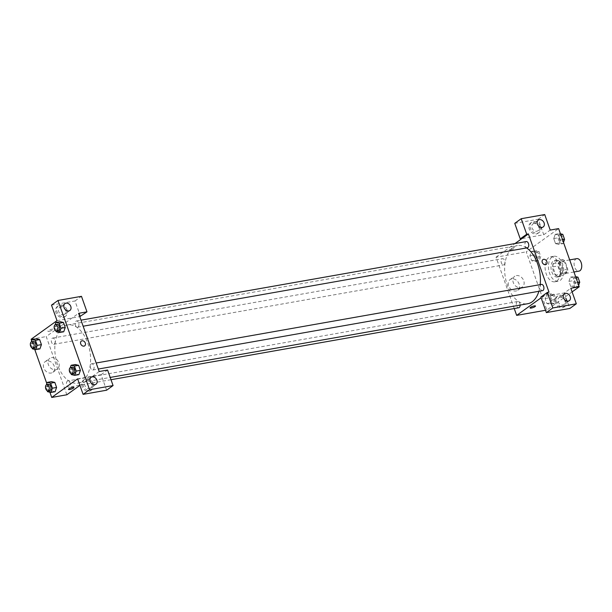 <?xml version="1.0" encoding="UTF-8"?>
<svg xmlns="http://www.w3.org/2000/svg" width="612" height="612" viewBox="0 0 612 612"><rect width="100%" height="100%" fill="white"/><g stroke="black" fill="none" stroke-linecap="round" stroke-linejoin="round"><path stroke-width="0.46" stroke-dasharray="3.06 2.29" d="M576.81 258.647A6.327 3.733 -100 0 0 574.24 265.531A6.327 3.733 -100 0 0 579.013 271.116M564.868 273.365A6.327 3.733 -100 0 0 566.291 266.044A6.327 3.733 -100 0 0 561.709 261.316A6.327 3.733 -100 0 0 559.131 268.194A6.327 3.733 -100 0 0 563.904 273.778A6.327 3.733 -100 0 0 564.868 273.365M560.745 274.145L557.853 265.983A8.17 4.812 -100 0 1 558.305 262.869L562.841 259.61A8.17 4.812 -100 0 1 564.868 260.942L567.76 269.112A8.17 4.812 -100 0 1 567.309 272.218L562.772 275.484A8.17 4.812 -100 0 1 560.745 274.145L555.711 275.033L552.82 266.87L557.853 265.983M564.868 260.942L559.827 261.837L562.719 269.999L567.76 269.112M567.309 272.218L562.275 273.105L557.731 276.372L562.772 275.484M562.275 273.105A8.17 4.812 -100 0 0 562.719 269.999M559.827 261.837A8.17 4.812 -100 0 0 557.807 260.498L562.841 259.61M552.82 266.87A8.17 4.812 -100 0 1 553.271 263.764L557.807 260.498M555.711 275.033A8.17 4.812 -100 0 0 557.731 276.372M562.084 265.333A8.438 4.973 80 0 1 559.238 276.746A8.438 4.973 80 0 1 552.873 269.303A8.438 4.973 80 0 1 556.308 260.123A8.438 4.973 80 0 1 562.084 265.333M560.408 265.631A8.438 4.973 -100 0 0 554.625 260.421A8.438 4.973 -100 0 0 551.19 269.594A8.438 4.973 -100 0 0 557.563 277.045A8.438 4.973 -100 0 0 558.84 276.494A8.438 4.973 -100 0 0 560.408 265.631M553.271 263.764L558.305 262.869M560.217 280.373A12.661 7.459 -100 0 0 563.071 265.73A12.661 7.459 -100 0 0 553.891 256.267A12.661 7.459 -100 0 0 548.742 270.03A12.661 7.459 -100 0 0 558.289 281.199A12.661 7.459 -100 0 0 560.217 280.373M556.859 280.962A12.661 7.459 -100 0 0 559.712 266.319A12.661 7.459 -100 0 0 550.532 256.856A12.661 7.459 -100 0 0 545.384 270.619A12.661 7.459 -100 0 0 554.939 281.788A12.661 7.459 -100 0 0 556.859 280.962M570.69 286.447L568.908 281.413L570.438 277.144L573.758 277.925L575.54 282.966L574.01 287.227L570.69 286.447L568.908 281.413L570.438 277.144L573.758 277.932L575.54 282.966L574.01 287.235L570.69 286.439L574.89 285.712L573.1 280.671L574.637 276.402L575.617 276.632M554.396 303.598L551.075 302.818L549.293 297.776L550.831 293.515L554.143 294.288L555.933 299.329L554.396 303.598L550.203 304.332L546.883 303.56L545.101 298.518L546.631 294.257L549.951 295.03L551.733 300.071L550.203 304.332L546.883 303.552L545.101 298.518L546.631 294.25L549.951 295.038L551.733 300.071L550.203 304.34M563.491 242.39L563.04 243.653L558.84 244.395L555.52 243.614L553.738 238.573L555.268 234.312L558.588 235.085L560.378 240.126L558.84 244.395L560.37 240.126L558.588 235.085L555.268 234.304L553.738 238.581L555.52 243.614L558.84 244.402M572.105 291.909L546.868 310.047L526.259 251.846L558.603 228.597M538.981 251.456L540.763 256.497L539.226 260.758L535.913 259.985L534.123 254.944L535.661 250.683L538.981 251.456L534.781 252.198L536.563 257.239L535.033 261.5L531.713 260.727L529.931 255.686L531.461 251.417L534.781 252.198L536.563 257.239L535.033 261.508L531.713 260.72L529.931 255.686L531.461 251.417L534.781 252.205M510.683 249.849A2.899 0.643 160.5 0 0 513.567 248.893A2.899 0.643 160.5 0 0 514.899 247.814A2.899 0.643 160.5 0 0 511.953 248.181A2.899 0.643 160.5 0 0 509.429 249.75A2.899 0.643 160.5 0 0 510.683 249.849A2.899 0.643 -19.5 0 1 509.429 249.75A2.899 0.643 -19.5 0 1 511.953 248.181A2.899 0.643 -19.5 0 1 514.899 247.814A2.899 0.643 -19.5 0 1 513.575 248.893A2.899 0.643 -19.5 0 1 510.683 249.849M514.753 223.357L538.246 219.211L543.747 234.733L521.921 238.581M543.747 234.733L550.211 230.081M514.233 308.54L496.049 257.178L526.259 251.846M496.049 257.178L514.998 243.561M539.317 227.266A6.327 4.919 54.3 0 0 530.589 223.013A6.327 4.919 54.3 0 0 530.29 231.03A6.327 4.919 54.3 0 0 537.979 233.294A6.327 4.919 54.3 0 0 539.317 227.266M540.396 226.494A6.327 4.919 -125.7 0 1 539.057 232.522A6.327 4.919 -125.7 0 1 531.369 230.25A6.327 4.919 -125.7 0 1 531.667 222.24A6.327 4.919 -125.7 0 1 540.396 226.494M533.985 223.502A4.223 3.282 54.3 0 0 532.899 223.954A4.223 3.282 54.3 0 0 532.302 228.658A4.223 3.282 54.3 0 0 536.732 231.26A4.223 3.282 54.3 0 0 537.826 230.808A4.223 3.282 54.3 0 0 538.422 226.111A4.223 3.282 54.3 0 0 533.985 223.502M538.246 219.211L544.718 214.56M511.762 278.904A6.571 5.103 54.3 0 0 510.071 279.608A6.571 5.103 54.3 0 0 509.758 287.923A6.571 5.103 54.3 0 0 517.737 290.279A6.571 5.103 54.3 0 0 518.662 282.966A6.571 5.103 54.3 0 0 511.762 278.904M545.529 310.284L546.868 310.047M516.367 275.591A6.571 5.103 -125.7 0 1 523.275 279.653A6.571 5.103 -125.7 0 1 522.342 286.967A6.571 5.103 -125.7 0 1 514.363 284.618A6.571 5.103 -125.7 0 1 514.677 276.303A6.571 5.103 -125.7 0 1 516.367 275.591M540.855 297.08L564.356 292.934L570.82 288.283M549.002 292.131L541.115 297.807M535.508 306.015L535.508 306.008A2.899 0.643 160.5 0 0 534.253 305.916A2.899 0.643 160.5 0 0 531.361 306.872A2.899 0.643 160.5 0 0 530.038 307.951L530.038 307.951M565.419 300.989A6.327 4.919 54.3 0 0 556.691 296.736A6.327 4.919 54.3 0 0 556.392 304.745A6.327 4.919 54.3 0 0 564.08 307.017A6.327 4.919 54.3 0 0 565.419 300.989M564.356 292.934L569.848 308.448M566.498 300.209A6.327 4.919 -125.7 0 1 565.159 306.237A6.327 4.919 -125.7 0 1 557.471 303.973A6.327 4.919 -125.7 0 1 557.769 295.963A6.327 4.919 -125.7 0 1 566.498 300.209M560.095 297.218A4.223 3.282 54.3 0 0 559.001 297.677A4.223 3.282 54.3 0 0 558.404 302.374A4.223 3.282 54.3 0 0 562.841 304.983A4.223 3.282 54.3 0 0 563.927 304.524A4.223 3.282 54.3 0 0 564.524 299.826A4.223 3.282 54.3 0 0 560.095 297.218M542.882 259.641L542.882 259.641A2.899 2.257 54.3 0 0 542.263 262.403A2.899 2.257 54.3 0 0 546.264 264.353L546.264 264.353M526.297 241.564A3.167 1.867 -100 0 0 525.004 245.007A3.167 1.867 -100 0 0 527.391 247.799M541.459 284.404A3.167 1.867 -100 0 0 540.174 287.847A3.167 1.867 -100 0 0 542.561 290.639M504.066 264.705A3.167 1.867 -100 0 0 504.778 261.041A3.167 1.867 -100 0 0 502.483 258.677A3.167 1.867 -100 0 0 501.197 262.12A3.167 1.867 -100 0 0 503.584 264.912A3.167 1.867 -100 0 0 504.066 264.705M520.124 305.074A3.167 1.867 -100 0 0 517.653 301.509A3.167 1.867 -100 0 0 516.367 304.952A3.167 1.867 -100 0 0 518.754 307.744M538.889 291.281A29.537 17.411 -100 0 0 540.189 284.626M526.626 247.937A29.537 17.411 -100 0 0 517.392 245.565A29.537 17.411 -100 0 0 505.374 277.68A29.537 17.411 -100 0 0 527.659 303.743M82.329 381.207A29.537 17.411 -100 0 0 88.985 347.042A29.537 17.411 -100 0 0 67.572 324.957A29.537 17.411 -100 0 0 55.562 357.079A29.537 17.411 -100 0 0 77.846 383.135A29.537 17.411 -100 0 0 82.329 381.207M69.416 386.929A3.167 1.867 80 0 1 68.942 387.136A3.167 1.867 80 0 1 66.647 384.772A3.167 1.867 80 0 1 67.358 381.108A3.167 1.867 80 0 1 67.84 380.901A3.167 1.867 80 0 1 70.135 383.273A3.167 1.867 80 0 1 69.416 386.929M78.061 326.984A3.167 1.867 -100 0 0 78.772 323.327A3.167 1.867 -100 0 0 76.477 320.963A3.167 1.867 -100 0 0 75.192 324.398A3.167 1.867 -100 0 0 77.579 327.19A3.167 1.867 -100 0 0 78.061 326.984M93.231 369.824A3.167 1.867 -100 0 0 93.942 366.16A3.167 1.867 -100 0 0 91.647 363.796A3.167 1.867 -100 0 0 90.362 367.238A3.167 1.867 -100 0 0 92.749 370.031A3.167 1.867 -100 0 0 93.231 369.824M54.254 344.097A3.167 1.867 -100 0 0 54.965 340.433A3.167 1.867 -100 0 0 52.67 338.069A3.167 1.867 -100 0 0 51.385 341.511A3.167 1.867 -100 0 0 53.772 344.304A3.167 1.867 -100 0 0 54.254 344.097M99.19 371.522L79.927 385.369M66.838 394.771L46.229 336.569L78.581 313.329M81.312 341.106L81.312 341.106A2.899 2.257 54.3 0 0 80.906 344.342A2.899 2.257 54.3 0 0 83.951 346.132A2.899 2.257 54.3 0 0 84.701 345.818L84.701 345.818M63.419 314.805A4.223 3.282 54.3 0 0 64.512 314.346A4.223 3.282 54.3 0 0 65.102 309.649A4.223 3.282 54.3 0 0 60.672 307.04A4.223 3.282 54.3 0 0 59.586 307.492A4.223 3.282 54.3 0 0 58.989 312.197A4.223 3.282 54.3 0 0 63.419 314.805M67.083 310.032A6.327 4.919 -125.7 0 1 65.736 316.06A6.327 4.919 -125.7 0 1 58.048 313.795A6.327 4.919 -125.7 0 1 58.354 305.786A6.327 4.919 -125.7 0 1 67.083 310.032M66.004 310.812A6.327 4.919 54.3 0 0 57.276 306.558A6.327 4.919 54.3 0 0 56.977 314.568A6.327 4.919 54.3 0 0 64.665 316.84A6.327 4.919 54.3 0 0 66.004 310.812M89.528 388.521A4.223 3.282 54.3 0 0 90.614 388.069A4.223 3.282 54.3 0 0 90.813 382.73A4.223 3.282 54.3 0 0 85.688 381.215A4.223 3.282 54.3 0 0 85.091 385.912A4.223 3.282 54.3 0 0 89.528 388.521M93.185 383.755A6.327 4.919 -125.7 0 1 91.846 389.783A6.327 4.919 -125.7 0 1 84.158 387.511A6.327 4.919 -125.7 0 1 84.456 379.501A6.327 4.919 -125.7 0 1 93.185 383.755M92.106 384.527A6.327 4.919 54.3 0 0 83.377 380.274A6.327 4.919 54.3 0 0 83.079 388.283A6.327 4.919 54.3 0 0 90.767 390.555A6.327 4.919 54.3 0 0 92.106 384.527M77.609 378.843L101.11 374.697L106.603 390.211M101.11 374.697L107.582 370.046M57 320.642L79.744 316.626M80.501 316.496L75.008 300.974L51.507 305.12M75.008 300.974L81.472 296.323M56.189 331.75L60.389 331.008L63.709 331.781L60.389 331L58.607 325.966L60.137 321.698M60.389 331.008L58.607 325.966L60.137 321.705L63.457 322.486M32.382 348.855L36.582 348.113L39.902 348.894L36.582 348.106L34.8 343.08L36.322 338.811L39.65 339.599M47.552 391.688L51.752 390.953L55.065 391.726L51.752 390.946L49.962 385.912L51.492 381.643L54.82 382.431M71.359 374.582L75.559 373.84L78.879 374.62L75.559 373.833M71.023 373.618L69.577 369.541L73.769 368.799L75.559 373.84L73.769 368.799L75.299 364.53L78.627 365.318M49.893 392.238L46.849 383.647M34.723 349.406L31.679 340.808M46.841 360.965A6.571 5.103 54.3 0 0 45.15 361.669A6.571 5.103 54.3 0 0 44.837 369.985A6.571 5.103 54.3 0 0 52.816 372.341A6.571 5.103 54.3 0 0 53.741 365.02A6.571 5.103 54.3 0 0 46.841 360.965M31.128 339.239L46.229 336.569M51.446 357.653A6.571 5.103 -125.7 0 1 58.347 361.715A6.571 5.103 -125.7 0 1 57.421 369.028A6.571 5.103 -125.7 0 1 49.442 366.672A6.571 5.103 -125.7 0 1 49.756 358.357A6.571 5.103 -125.7 0 1 51.446 357.653M73.945 387.48L73.945 387.48A2.899 0.643 160.5 0 0 72.69 387.381A2.899 0.643 160.5 0 0 69.799 388.337A2.899 0.643 160.5 0 0 68.475 389.416L68.475 389.416M49.113 331.314A2.899 0.643 160.5 0 0 52.005 330.358A2.899 0.643 160.5 0 0 53.336 329.279A2.899 0.643 160.5 0 0 50.383 329.646A2.899 0.643 160.5 0 0 47.866 331.214A2.899 0.643 160.5 0 0 49.113 331.314A2.899 0.643 -19.5 0 1 47.866 331.214A2.899 0.643 -19.5 0 1 50.383 329.646A2.899 0.643 -19.5 0 1 53.336 329.279A2.899 0.643 -19.5 0 1 52.005 330.358A2.899 0.643 -19.5 0 1 49.121 331.314M47.208 390.724L45.77 386.654L46.443 384.772M48.539 384.313A3.167 1.867 -100 0 0 47.246 387.756A3.167 1.867 -100 0 0 49.641 390.548M51.752 390.953L49.962 385.912L51.5 381.643M45.77 386.654L49.962 385.912M32.046 347.891L30.6 343.814L31.281 341.932M33.369 341.473A3.167 1.867 -100 0 0 32.084 344.916A3.167 1.867 -100 0 0 34.471 347.708M36.582 348.113L34.8 343.08L36.33 338.811M30.6 343.814L34.8 343.08M69.577 369.541L70.25 367.659M72.346 367.2A3.167 1.867 -100 0 0 71.061 370.642A3.167 1.867 -100 0 0 73.448 373.435M73.769 368.799L75.307 364.538M55.853 330.786L54.407 326.709L55.088 324.827M57.176 324.368A3.167 1.867 -100 0 0 55.891 327.81A3.167 1.867 -100 0 0 58.278 330.602M54.407 326.709L58.607 325.966M553.646 301.464A3.167 1.867 -100 0 0 554.357 297.807A3.167 1.867 -100 0 0 552.062 295.435A3.167 1.867 -100 0 0 550.777 298.878A3.167 1.867 -100 0 0 553.164 301.67A3.167 1.867 -100 0 0 553.646 301.464M546.631 294.257L550.831 293.515M549.951 295.03L554.143 294.288M551.733 300.071L555.933 299.329M546.883 303.56L551.075 302.818M545.101 298.518L549.293 297.776M553.653 301.464A3.167 1.867 -100 0 0 554.373 297.799A3.167 1.867 -100 0 0 552.078 295.435A3.167 1.867 -100 0 0 550.785 298.878A3.167 1.867 -100 0 0 553.179 301.67A3.167 1.867 -100 0 0 553.653 301.464M538.476 258.631A3.167 1.867 -100 0 0 539.187 254.967A3.167 1.867 -100 0 0 536.892 252.603A3.167 1.867 -100 0 0 535.607 256.046A3.167 1.867 -100 0 0 537.994 258.838A3.167 1.867 -100 0 0 538.476 258.631A3.167 1.867 -100 0 0 539.203 254.967A3.167 1.867 -100 0 0 536.908 252.603A3.167 1.867 -100 0 0 535.622 256.046A3.167 1.867 -100 0 0 538.009 258.838A3.167 1.867 -100 0 0 538.491 258.631M531.461 251.417L535.661 250.683M536.563 257.239L540.763 256.497M535.033 261.5L539.226 260.758M531.713 260.727L535.913 259.985M529.931 255.686L534.123 254.944M578.661 285.23L578.202 286.485L574.89 285.712M577.453 284.358A3.167 1.867 -100 0 0 578.164 280.694A3.167 1.867 -100 0 0 575.869 278.33A3.167 1.867 -100 0 0 574.584 281.772A3.167 1.867 -100 0 0 576.971 284.565A3.167 1.867 -100 0 0 577.453 284.358A3.167 1.867 -100 0 0 578.179 280.694A3.167 1.867 -100 0 0 575.884 278.33A3.167 1.867 -100 0 0 574.599 281.765A3.167 1.867 -100 0 0 576.986 284.557A3.167 1.867 -100 0 0 577.468 284.351M570.438 277.144L574.637 276.402M573.758 277.925L575.938 277.542M575.54 282.966L577.72 282.576M574.01 287.227L578.202 286.485M568.908 281.413L573.1 280.671M563.04 243.653L559.72 242.872L557.93 237.831L559.467 233.57L560.447 233.799M562.283 241.518A3.167 1.867 -100 0 0 562.994 237.861A3.167 1.867 -100 0 0 560.699 235.498A3.167 1.867 -100 0 0 559.414 238.932A3.167 1.867 -100 0 0 561.801 241.725A3.167 1.867 -100 0 0 562.283 241.518M555.268 234.312L559.467 233.57M558.588 235.085L560.768 234.702M560.378 240.126L562.55 239.743M555.52 243.614L559.72 242.872M553.738 238.573L557.93 237.831M562.298 241.518A3.167 1.867 -100 0 0 563.009 237.861A3.167 1.867 -100 0 0 560.714 235.49A3.167 1.867 -100 0 0 559.429 238.932A3.167 1.867 -100 0 0 561.816 241.725A3.167 1.867 -100 0 0 562.298 241.518M569.688 259.901L561.709 261.316M573.972 272.003L563.904 273.778M557.563 277.045L559.238 276.746M554.625 260.421L556.308 260.123M554.939 281.788L558.289 281.199M550.532 256.856L553.891 256.267M537.979 233.294L539.057 232.522M530.589 223.013L531.667 222.24M538.292 220.083L532.899 223.954M543.211 226.937L537.826 230.808M517.737 290.279L522.342 286.967M510.071 279.608L514.677 276.303M564.08 307.017L565.159 306.237M556.691 296.736L557.769 295.963M564.394 293.798L559.001 297.677M569.321 300.653L563.927 304.524M77.846 383.135L110.191 377.428M67.572 324.957L517.392 245.565M517.653 301.509L67.84 380.901M111.001 379.715L68.942 387.136M77.579 327.19L83.14 326.211M76.477 320.963L80.998 320.16M92.749 370.031L98.31 369.044M91.647 363.796L96.168 363M53.772 344.304L503.584 264.912M52.67 338.069L502.483 258.677M64.971 303.621L59.586 307.492M69.898 310.475L64.512 314.346M64.665 316.84L65.736 316.06M57.276 306.558L58.354 305.786M91.081 377.344L85.688 381.215M96.008 384.191L90.614 388.069M90.767 390.555L91.846 389.783M83.377 380.274L84.456 379.501M52.816 372.341L57.421 369.028M45.15 361.669L49.756 358.357"/><path stroke-width="0.92" d="M573.972 272.003L579.013 271.116A6.327 3.733 -100 0 0 579.969 270.703A6.327 3.733 -100 0 0 581.4 263.382A6.327 3.733 -100 0 0 576.81 258.647L569.688 259.901M514.998 243.561L521.921 238.581L520.246 238.879L514.753 223.357L521.217 218.706L544.718 214.56L550.211 230.081L558.603 228.597L579.212 286.798L572.105 291.909M542.125 227.389A4.223 3.282 54.3 0 0 543.211 226.937A4.223 3.282 54.3 0 0 543.418 221.59A4.223 3.282 54.3 0 0 538.292 220.083A4.223 3.282 54.3 0 0 537.696 224.78A4.223 3.282 54.3 0 0 542.125 227.389M520.246 238.879L526.718 234.228L521.217 218.706M521.921 238.581L528.393 233.929L526.718 234.228M541.115 297.807L516.658 315.379L545.529 310.284M516.658 315.379L514.233 308.54M534.253 305.916A2.899 0.643 -19.5 0 1 535.508 306.015A2.899 0.643 -19.5 0 1 532.983 307.584A2.899 0.643 -19.5 0 1 530.038 307.951A2.899 0.643 -19.5 0 1 531.369 306.872A2.899 0.643 -19.5 0 1 534.253 305.916M546.348 312.594L552.82 307.951L547.327 292.429L540.855 297.08L546.348 312.594L569.848 308.448L576.32 303.804L570.82 288.283L579.212 286.798M530.038 307.951A2.899 0.643 160.5 0 0 532.983 307.584A2.899 0.643 160.5 0 0 535.508 306.008M568.234 301.104A4.223 3.282 54.3 0 0 569.321 300.653A4.223 3.282 54.3 0 0 569.52 295.313A4.223 3.282 54.3 0 0 564.394 293.798A4.223 3.282 54.3 0 0 563.797 298.503A4.223 3.282 54.3 0 0 568.234 301.104M576.32 303.804L552.82 307.951M547.327 292.429L549.002 292.131L528.393 233.929M542.263 262.403A2.899 2.257 -125.7 0 1 542.882 259.641A2.899 2.257 -125.7 0 1 546.401 260.681A2.899 2.257 -125.7 0 1 546.264 264.353A2.899 2.257 -125.7 0 1 542.263 262.403M546.264 264.353A2.899 2.257 54.3 0 0 546.401 260.681A2.899 2.257 54.3 0 0 542.882 259.641M83.14 326.211L527.391 247.799A3.167 1.867 -100 0 0 527.873 247.592A3.167 1.867 -100 0 0 528.584 243.936A3.167 1.867 -100 0 0 526.297 241.564L80.998 320.16M98.31 369.044L542.561 290.639A3.167 1.867 -100 0 0 543.043 290.432A3.167 1.867 -100 0 0 543.754 286.768A3.167 1.867 -100 0 0 541.459 284.404L96.168 363M111.001 379.715L518.754 307.744A3.167 1.867 -100 0 0 519.236 307.538A3.167 1.867 -100 0 0 520.124 305.074M110.191 377.428L527.659 303.743A29.537 17.411 -100 0 0 532.142 301.815A29.537 17.411 -100 0 0 538.889 291.281M540.189 284.626A29.537 17.411 -100 0 0 526.626 247.937M99.19 371.522L78.581 313.329L86.973 311.845L81.472 296.323L57.979 300.477L89.574 389.714L113.075 385.568L107.582 370.046L99.19 371.522M79.927 385.369L66.838 394.771L51.737 397.44L49.893 392.238M83.951 346.132A2.899 2.257 -125.7 0 1 80.906 344.342A2.899 2.257 -125.7 0 1 81.312 341.106A2.899 2.257 -125.7 0 1 84.839 342.146A2.899 2.257 -125.7 0 1 84.701 345.818A2.899 2.257 -125.7 0 1 83.951 346.132M68.812 310.927A4.223 3.282 -125.7 0 1 64.382 308.318A4.223 3.282 -125.7 0 1 64.971 303.621A4.223 3.282 -125.7 0 1 70.105 305.136A4.223 3.282 -125.7 0 1 69.898 310.475A4.223 3.282 -125.7 0 1 68.812 310.927M94.914 384.65A4.223 3.282 -125.7 0 1 90.484 382.041A4.223 3.282 -125.7 0 1 91.081 377.344A4.223 3.282 -125.7 0 1 96.206 378.851A4.223 3.282 -125.7 0 1 96.008 384.191A4.223 3.282 -125.7 0 1 94.914 384.65M84.701 345.818A2.899 2.257 54.3 0 0 84.839 342.146A2.899 2.257 54.3 0 0 81.312 341.106M113.075 385.568L106.603 390.211L83.11 394.358L77.609 378.843L51.737 397.44M83.11 394.358L89.574 389.714M57.979 300.477L51.507 305.12L57 320.642L31.128 339.239L31.679 340.808M79.744 316.626L86.973 311.845M59.257 323.22L63.457 322.478L65.239 327.519L63.709 331.788L65.239 327.519L63.457 322.478L60.137 321.705L55.944 322.447L59.257 323.22L61.047 328.262L59.509 332.523L56.189 331.75L55.853 330.786M35.45 340.333L39.65 339.591L41.432 344.632L39.902 348.894L41.432 344.632L39.65 339.591L36.33 338.811L32.13 339.553L35.45 340.333L37.24 345.367L35.703 349.636L32.382 348.855L32.046 347.891M50.62 383.166L54.82 382.423L56.602 387.465L55.072 391.734L56.602 387.465L54.82 382.423L51.5 381.643L47.3 382.385L50.62 383.166L52.403 388.207L50.873 392.468L47.552 391.688L47.208 390.724M74.427 366.053L78.627 365.318L80.409 370.352L78.879 374.62L80.409 370.352L78.627 365.318L75.307 364.538L71.107 365.28L74.427 366.053L76.217 371.094L74.679 375.363L71.359 374.582L71.023 373.618M46.849 383.647L34.723 349.406M72.69 387.381A2.899 0.643 -19.5 0 1 73.945 387.48A2.899 0.643 -19.5 0 1 71.42 389.048A2.899 0.643 -19.5 0 1 68.475 389.416A2.899 0.643 -19.5 0 1 69.799 388.337A2.899 0.643 -19.5 0 1 72.69 387.381M68.475 389.416A2.899 0.643 160.5 0 0 71.42 389.048A2.899 0.643 160.5 0 0 73.945 387.48M46.443 384.772L47.3 382.385M47.958 390.839L49.641 390.548A3.167 1.867 -100 0 0 50.115 390.341A3.167 1.867 -100 0 0 50.834 386.677A3.167 1.867 -100 0 0 48.539 384.313L46.856 384.604A3.167 1.867 -100 0 0 45.571 388.046A3.167 1.867 -100 0 0 47.958 390.839A3.167 1.867 -100 0 0 48.44 390.632A3.167 1.867 -100 0 0 49.151 386.975A3.167 1.867 -100 0 0 46.856 384.604M52.403 388.207L56.602 387.465M50.873 392.468L55.065 391.726M31.281 341.932L32.13 339.553M32.788 348.006L34.471 347.708A3.167 1.867 -100 0 0 34.945 347.501A3.167 1.867 -100 0 0 35.664 343.845A3.167 1.867 -100 0 0 33.369 341.473L31.686 341.771A3.167 1.867 -100 0 0 30.401 345.214A3.167 1.867 -100 0 0 32.788 348.006A3.167 1.867 -100 0 0 33.27 347.8A3.167 1.867 -100 0 0 33.981 344.135A3.167 1.867 -100 0 0 31.686 341.771M37.24 345.367L41.432 344.632M35.703 349.636L39.902 348.894M70.25 367.659L71.107 365.28M71.765 373.733L73.448 373.435A3.167 1.867 -100 0 0 73.922 373.228A3.167 1.867 -100 0 0 74.641 369.572A3.167 1.867 -100 0 0 72.346 367.2L70.663 367.498A3.167 1.867 -100 0 0 69.378 370.941A3.167 1.867 -100 0 0 71.765 373.733A3.167 1.867 -100 0 0 72.247 373.527A3.167 1.867 -100 0 0 72.958 369.862A3.167 1.867 -100 0 0 70.663 367.498M76.217 371.094L80.409 370.352M74.679 375.363L78.879 374.62M55.088 324.827L55.944 322.447M56.595 330.901L58.278 330.602A3.167 1.867 -100 0 0 58.76 330.396A3.167 1.867 -100 0 0 59.471 326.732A3.167 1.867 -100 0 0 57.176 324.368L55.501 324.666A3.167 1.867 -100 0 0 54.208 328.101A3.167 1.867 -100 0 0 56.595 330.901A3.167 1.867 -100 0 0 57.077 330.687A3.167 1.867 -100 0 0 57.796 327.03A3.167 1.867 -100 0 0 55.501 324.666M61.047 328.262L65.239 327.519M59.509 332.523L63.709 331.781M575.617 276.632L577.957 277.182L579.74 282.224L578.661 285.23M575.938 277.542L577.957 277.182M577.72 282.576L579.74 282.224M560.447 233.799L562.788 234.35L564.57 239.384L563.491 242.39M560.768 234.702L562.788 234.35M562.55 239.743L564.57 239.384"/></g></svg>
